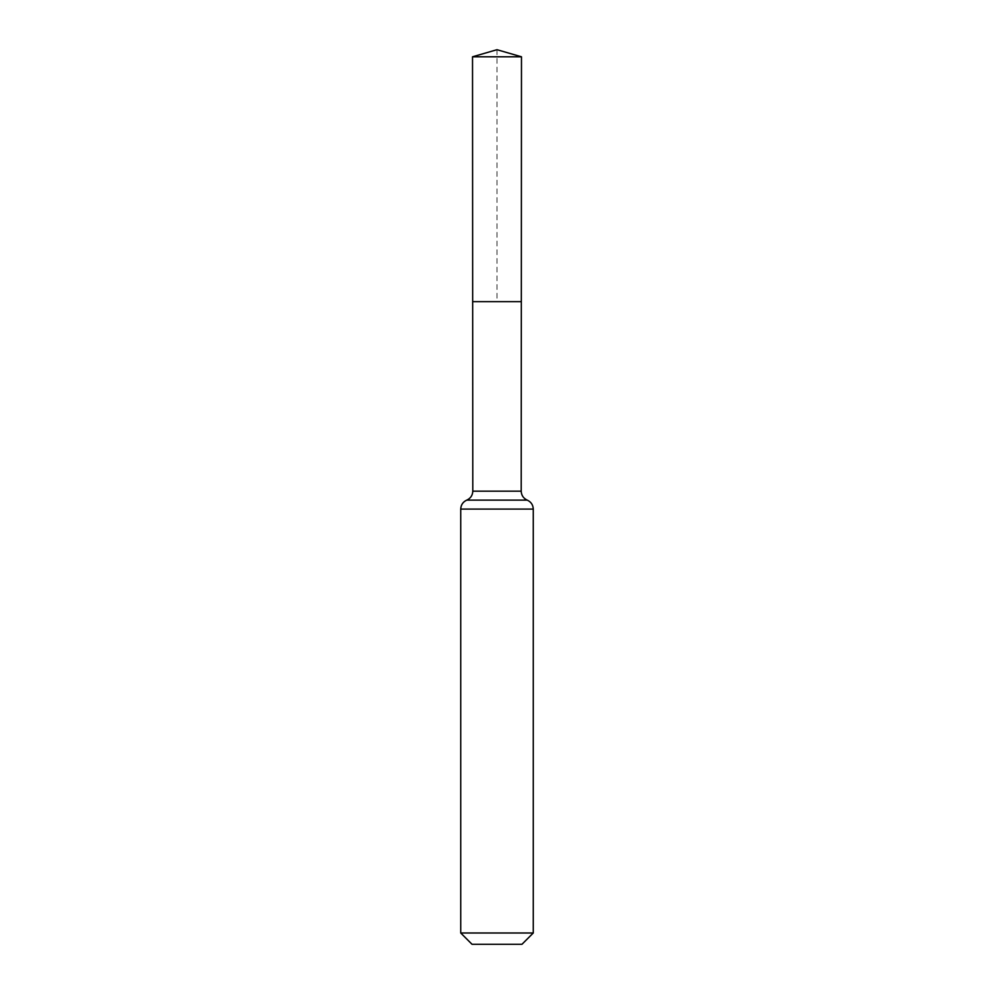 <?xml version="1.0" encoding="UTF-8"?>
<svg xmlns="http://www.w3.org/2000/svg" width="994" height="994" viewBox="0 0 994 994"><rect width="100%" height="100%" fill="white"/><g stroke="black" fill="none" stroke-linecap="round" stroke-linejoin="round"><path stroke-width="0.75" stroke-dasharray="4.97 3.73" d="M521.328 301.642L472.672 301.642L521.328 301.642M521.962 944.3L472.038 944.3M533.269 932.993L460.731 932.993M521.477 56.795L472.523 56.795M497 49.7L497 301.642M521.204 491.16L472.796 491.16M533.269 509.09L460.731 509.09M527.242 500.131L466.758 500.131"/><path stroke-width="1.49" d="M460.731 932.993L533.269 932.993L521.962 944.3L472.038 944.3L460.731 932.993L460.731 509.09C460.93 504.877 462.943 501.895 466.758 500.131C470.584 498.367 472.597 495.372 472.796 491.16L521.204 491.16L521.477 56.795L472.523 56.795L497 49.7L521.477 56.795M472.796 491.16L472.672 301.642L521.328 301.642L472.672 301.642L472.523 56.795M533.269 932.993L533.269 509.09C533.07 504.877 531.057 501.895 527.242 500.131C523.416 498.367 521.403 495.372 521.204 491.16M497 301.642L521.328 301.642L521.477 56.795L497 49.7M460.731 509.09L533.269 509.09M466.758 500.131L527.242 500.131"/></g></svg>

